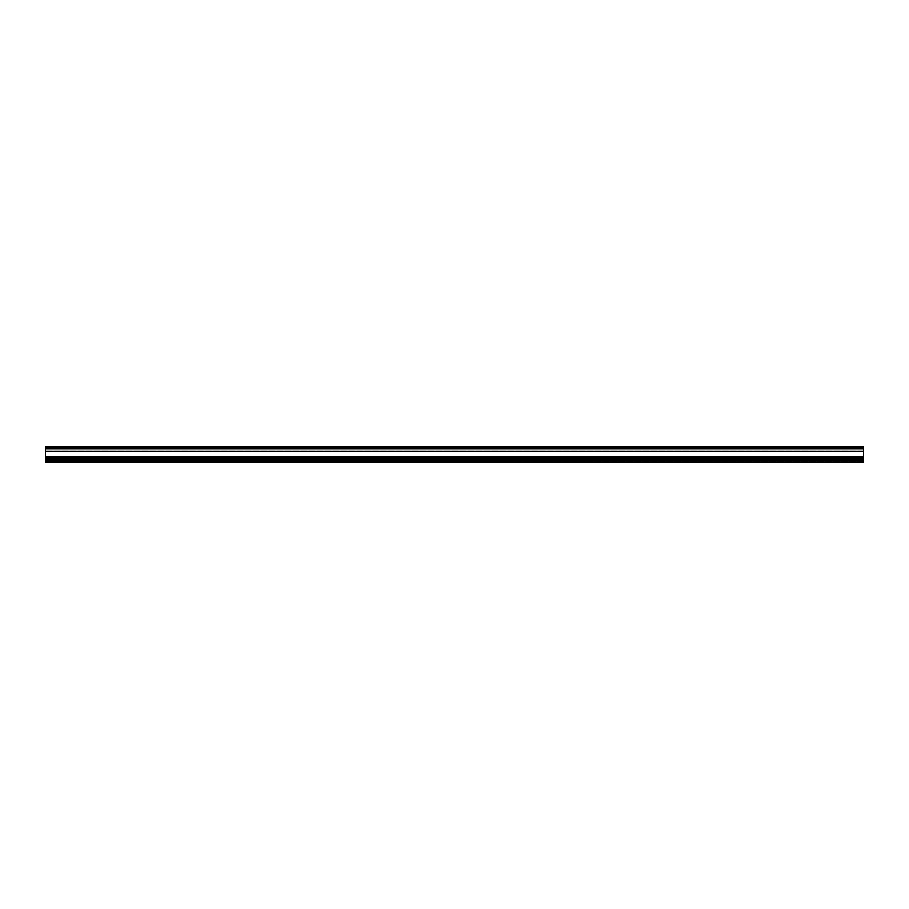 <?xml version="1.0" encoding="UTF-8"?>
<svg xmlns="http://www.w3.org/2000/svg" width="909" height="909" viewBox="0 0 909 909"><rect width="100%" height="100%" fill="white"/><g stroke="black" fill="none" stroke-linecap="round" stroke-linejoin="round"><path stroke-width="0.68" stroke-dasharray="4.54 3.41" d="M863.55 461.67L863.55 446.637L45.45 446.637L45.45 462.113L45.45 460.545L45.45 461.886L863.55 461.886L863.55 446.967L863.55 461.783L863.55 460.545L863.55 461.67L45.45 461.67L45.45 460.545L45.45 461.67L863.55 461.67M863.55 460.749L863.55 461.886L45.45 461.454L863.55 461.454L45.45 461.454L863.55 461.454L863.55 460.545L45.45 460.749M863.448 460.545L45.552 460.545M863.448 460.749L45.552 460.749M863.55 446.967L45.45 446.967L863.55 446.967L45.45 446.967L45.45 447.626L863.55 447.296L45.45 446.967L45.45 447.626L863.55 447.296L45.45 446.967L863.55 446.967L863.55 447.626L863.55 446.967M863.55 460.545L45.45 460.545M45.45 461.567L45.45 447.626L45.45 461.567L45.45 447.626L45.45 461.567L863.55 461.567L863.55 447.626L45.45 447.626L863.55 447.626L45.45 447.626L863.55 447.626L863.55 461.567L45.45 461.567L863.55 461.567L863.55 447.626L863.55 461.567L45.45 461.567M863.55 447.296L45.45 447.296M863.448 457L863.448 462.363L45.552 462.363L45.552 456.761L45.552 457.466L45.552 456.761L863.448 456.761L45.552 457M863.448 462.113L45.552 462.113M863.448 457.227L863.448 461.863L863.448 457.227L45.552 457.227L863.448 457.227M863.448 459.215L45.552 459.215M863.448 461.886L45.552 461.886L863.448 461.863M863.55 451.603L45.45 451.603M863.55 451.137L45.45 451.137L863.55 451.137M863.55 448.648L45.45 448.648L863.55 448.648M863.55 448.421L45.45 448.421M863.55 451.375L45.45 451.375M863.55 448.876L45.45 448.876M863.448 457.466L45.552 457.466M863.448 457.704L45.552 457.704M863.448 458.988L45.552 458.988M863.448 459.443L45.552 459.443L863.448 459.443M863.448 460.409L45.552 460.409L863.448 460.409M863.448 460.181L45.552 460.181M863.448 460.624L45.552 460.624M863.55 462.113L45.45 462.113M863.55 461.783L45.45 461.783L863.55 461.783"/><path stroke-width="1.36" d="M863.55 447.296L45.45 447.296L45.45 446.637L863.55 446.637L863.448 460.545M45.45 447.296L45.552 462.363L863.448 462.363L863.448 457L45.552 456.761L863.448 457M863.448 460.624L45.552 460.624L45.552 461.863L863.55 462.113L863.448 460.749M45.552 460.624L45.552 457M863.55 448.421L45.45 448.421M863.55 448.876L45.45 448.876M863.55 451.375L45.45 451.375M863.55 451.603L45.45 451.603M863.448 457.466L45.552 457.466M863.448 457.704L45.552 457.704M863.448 458.988L45.552 458.988M863.448 459.215L45.552 459.215M863.448 460.181L45.552 460.181"/></g></svg>
